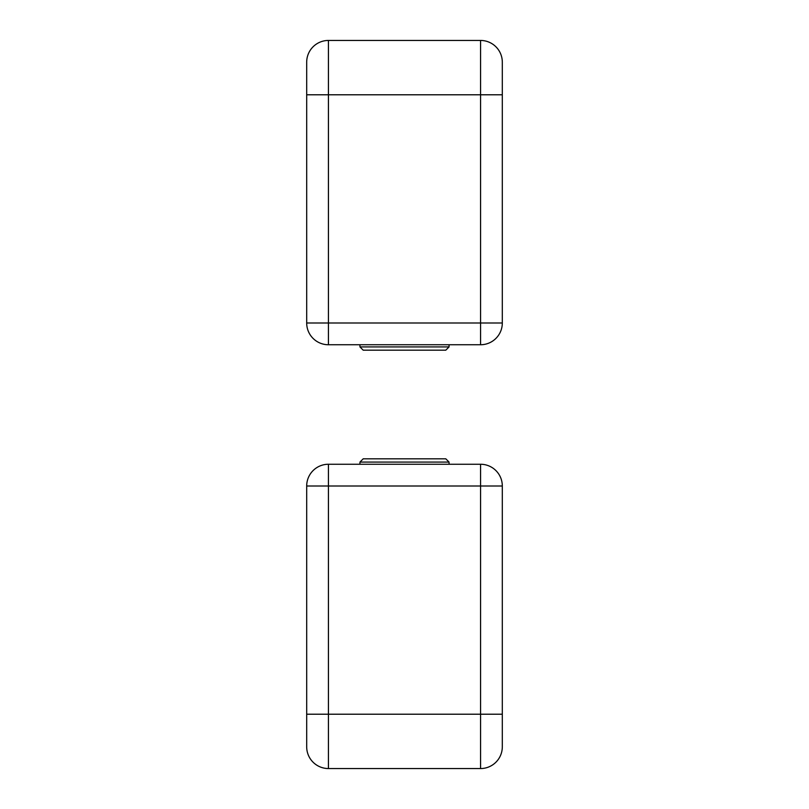 <?xml version="1.0" encoding="UTF-8"?>
<svg xmlns="http://www.w3.org/2000/svg" width="809" height="809" viewBox="0 0 809 809"><rect width="100%" height="100%" fill="white"/><g stroke="black" fill="none" stroke-linecap="round" stroke-linejoin="round"><path stroke-width="1.21" d="M427.324 350.176L393.619 350.176M449.056 346.919L445.799 350.176L363.201 350.176L359.944 346.919L449.056 346.919L449.056 344.745M364.829 350.176L444.171 350.176M359.944 462.081L363.201 458.824L445.799 458.824L449.056 462.081L359.944 462.081L359.944 464.255M328.424 344.745A21.732 21.732 0 0 1 306.692 323.003L306.692 62.182A21.732 21.732 0 0 1 328.424 40.45L480.576 40.45A21.732 21.732 0 0 1 502.308 62.182L502.308 323.003A21.732 21.732 0 0 1 480.576 344.745L328.424 344.745L328.424 323.003L502.308 323.003M502.308 62.182L502.308 94.784L480.576 94.784L480.576 40.45A21.732 21.732 0 0 1 502.308 62.182A21.732 21.732 0 0 0 480.576 40.45M502.308 714.216L480.576 714.216L480.576 768.55L328.424 768.55A21.732 21.732 0 0 1 306.692 746.818L306.692 485.997A21.732 21.732 0 0 1 328.424 464.255L480.576 464.255L480.576 485.997L328.424 485.997L328.424 714.216L480.576 714.216L480.576 485.997L502.308 485.997L502.308 746.818A21.732 21.732 0 0 1 480.576 768.55A21.732 21.732 0 0 0 502.308 746.818L502.308 714.216L502.308 746.818M328.424 768.55L328.424 714.216L306.692 714.216L306.692 645.208M502.308 485.997A21.732 21.732 0 0 0 480.576 464.255A21.732 21.732 0 0 1 502.308 485.997M306.692 62.182A21.732 21.732 0 0 1 328.424 40.45L328.424 323.003L306.692 323.003M306.692 94.784L480.576 94.784L480.576 344.745M328.424 464.255L328.424 485.997L306.692 485.997M359.944 346.919L359.944 344.745M449.056 462.081L449.056 464.255"/></g></svg>
